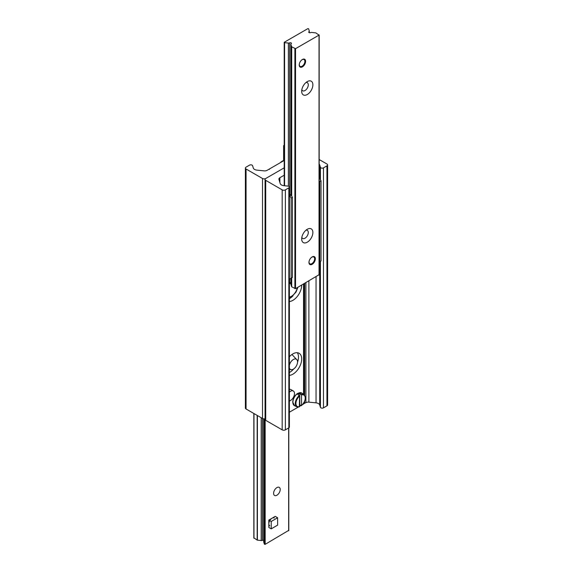 <?xml version="1.0" encoding="UTF-8"?>
<svg xmlns="http://www.w3.org/2000/svg" width="573" height="573" viewBox="0 0 573 573"><rect width="100%" height="100%" fill="white"/><g stroke="black" fill="none" stroke-linecap="round" stroke-linejoin="round"><path stroke-width="0.86" d="M289.379 298.676A12.434 7.177 120 0 0 292.982 295.869M297.853 287.431A12.434 7.177 120 0 0 297.888 287.309L296.033 292.065L291.456 297.043L289.379 298.067M301.685 285.118A12.434 7.177 -60 0 1 289.379 301.527M289.379 372.522A12.434 7.177 120 0 0 293.67 368.948M297.537 362.251A12.434 7.177 120 0 0 297.308 352.703M289.379 356.757A12.434 7.177 -60 0 1 299.113 353.269A12.434 7.177 -60 0 1 300.159 365.56A12.434 7.177 -60 0 1 289.379 375.372M319.168 159.523L326.947 164.014A2.263 1.304 180 0 1 327.613 164.938A2.263 1.304 180 0 1 326.947 165.862L323.48 167.86A1.812 1.046 180 0 1 321.654 168.118A1.812 1.046 180 0 1 320.414 167.309L319.713 164.995A4.52 2.607 0 0 0 319.168 164.136M303.618 403.542L305.896 402.676A3.388 1.955 180 0 1 308.883 402.139L316.045 402.862A4.52 2.607 180 0 1 319.713 404.982L320.414 407.296A1.812 1.046 0 0 0 321.654 408.112A1.812 1.046 0 0 0 323.48 407.854L326.947 405.849A2.263 1.304 0 0 0 327.613 404.925L327.613 164.938M302.573 404.602L303.618 403.944L303.59 403.263M284.208 175.209L279.889 177.702A3.388 1.955 0 0 0 278.901 179.091A3.388 1.955 0 0 0 278.951 179.428L280.211 183.561A4.52 2.607 0 0 0 283.879 185.681L287.89 186.089A1.812 1.046 180 0 1 289.379 187.113A1.812 1.046 180 0 1 288.849 187.851L285.383 189.856A2.263 1.304 180 0 1 282.181 189.856L265.714 180.352A2.263 1.304 180 0 1 265.055 179.428A2.263 1.304 180 0 1 265.714 178.504L284.208 167.825L265.714 178.504A2.263 1.304 180 0 1 262.52 178.504L246.053 168.999A2.263 1.304 180 0 1 245.387 168.075A2.263 1.304 180 0 1 246.053 167.151L249.52 165.146A1.812 1.046 180 0 1 251.346 164.888A1.812 1.046 180 0 1 252.586 165.704L253.287 168.018A4.52 2.607 0 0 0 256.955 170.138L264.117 170.861A3.388 1.955 0 0 0 267.104 170.324L284.208 160.447L280.82 162.059M289.379 412.216L298.347 407.038M299.607 406.307L300.94 405.541M265.055 179.428L265.055 419.415A2.263 1.304 0 0 0 265.714 420.338L282.181 429.85A2.263 1.304 0 0 0 285.383 429.85L288.849 427.845A1.812 1.046 0 0 0 289.379 427.107L289.379 187.113M245.387 168.075L245.387 408.062A2.263 1.304 0 0 0 246.053 408.986L262.52 418.491A2.263 1.304 0 0 0 265.055 418.756M284.208 146.667A1.812 1.046 180 0 1 283.621 145.893A1.812 1.046 180 0 1 284.151 145.155L284.208 145.119M269.768 525.835A4.52 2.614 -60 0 1 269.768 520.613A4.52 2.614 -60 0 1 274.295 518.006M273.6 493.324A4.67 2.7 -60 0 1 275.642 488.619A4.67 2.7 -60 0 1 279.244 487.365A4.67 2.7 -60 0 1 279.244 492.766A4.67 2.7 -60 0 1 274.574 495.459A4.67 2.7 -60 0 1 273.6 493.324M263.723 541.707A1.583 0.917 0 0 0 263.702 541.865A1.583 0.917 0 0 0 263.723 542.022L264.389 544.214L265.156 544.35L288.656 530.412M253.968 537.889L257.162 540.103L261.195 540.561A1.583 0.917 0 0 0 262.455 540.375A1.132 0.652 180 0 1 263.702 540.318M315.358 258.76A4.52 2.614 -60 0 1 313.381 263.315A4.52 2.614 -60 0 1 309.9 264.525A4.52 2.614 -60 0 1 308.962 262.455A4.52 2.614 -60 0 1 310.938 257.907A4.52 2.614 -60 0 1 314.419 256.69A4.52 2.614 -60 0 1 315.358 258.76M305.602 61.325A4.52 2.614 -60 0 1 303.633 65.874A4.52 2.614 -60 0 1 300.145 67.084A4.52 2.614 -60 0 1 299.213 65.014A4.52 2.614 -60 0 1 301.183 60.466A4.52 2.614 -60 0 1 304.671 59.255A4.52 2.614 -60 0 1 305.602 61.325M301.685 91.279A7.915 4.57 -60 0 1 307.286 81.588A7.915 4.57 -60 0 1 312.879 84.818A7.915 4.57 -60 0 1 307.286 94.509A7.915 4.57 -60 0 1 301.685 91.279M301.842 89.689A4.67 2.7 120 0 0 302.659 90.77A4.67 2.7 120 0 0 307.329 88.07A4.67 2.7 120 0 0 307.329 82.677A4.67 2.7 120 0 0 305.982 82.512M301.685 238.962A7.915 4.57 -60 0 1 307.286 229.272A7.915 4.57 -60 0 1 312.879 232.502A7.915 4.57 -60 0 1 307.286 242.193A7.915 4.57 -60 0 1 301.685 238.962M301.842 237.38A4.67 2.7 120 0 0 302.659 238.454A4.67 2.7 120 0 0 307.329 235.761A4.67 2.7 120 0 0 307.329 230.36A4.67 2.7 120 0 0 305.982 230.196M307.844 28.65L308.611 28.786L309.277 30.978A1.583 0.917 180 0 1 309.298 31.135A1.583 0.917 180 0 1 308.954 31.708A1.132 0.652 0 0 0 308.711 32.109A1.132 0.652 0 0 0 309.348 32.697A1.132 0.652 0 0 0 310.545 32.625A1.583 0.917 180 0 1 311.805 32.439L315.838 32.897L319.032 35.111L295.532 48.676L291.693 46.836L290.905 44.508A1.583 0.917 180 0 1 290.876 44.35A1.583 0.917 180 0 1 291.22 43.777A1.132 0.652 0 0 0 291.471 43.369A1.132 0.652 0 0 0 290.826 42.782A1.132 0.652 0 0 0 289.63 42.86A1.583 0.917 180 0 1 288.377 43.047L284.58 42.66L284.344 42.216L307.844 28.65M290.905 284.179A1.583 0.917 0 0 0 290.876 284.337A1.583 0.917 0 0 0 290.905 284.495L291.693 286.822L295.532 288.67L319.032 274.732M289.379 282.947A1.583 0.917 0 0 0 289.63 282.847A1.132 0.652 180 0 1 290.876 282.79A8.502 4.906 -60 0 0 289.379 284.043M321.03 180.81L321.03 260.93L319.755 261.668L319.755 181.548L321.03 180.81L319.755 178.597L319.168 178.934M319.755 178.597L319.168 178.26M319.755 261.668L319.168 262.011M319.168 180.531L319.755 181.548M289.859 195.859L291.134 198.072L292.416 197.334L291.134 195.121L289.859 195.859L289.379 195.579M292.416 197.334L292.416 277.454L289.859 278.929L289.379 278.657M291.134 195.121L289.379 194.104M291.134 198.072L291.134 278.192M289.379 389.382A5.651 3.266 -60 0 1 290.926 389.597L293.326 390.987A5.651 3.266 -60 0 1 293.935 396.244A5.651 3.266 -60 0 1 289.379 400.957M289.379 392.09A5.651 3.266 -60 0 1 293.326 390.987M299.686 66.683A4.412 2.543 120 0 0 301.77 66.404A4.412 2.543 120 0 0 301.935 66.303M304.879 61.196A4.412 2.543 120 0 0 304.886 61.003A4.412 2.543 120 0 0 304.091 59.062M301.362 60.287A3.954 2.285 -60 0 1 304.886 61.368A3.954 2.285 -60 0 1 302.086 66.217A3.954 2.285 -60 0 1 299.292 64.599A3.954 2.285 -60 0 1 299.385 63.71M309.441 264.124A4.412 2.543 120 0 0 311.519 263.838A4.412 2.543 120 0 0 311.683 263.738M314.634 258.631A4.412 2.543 120 0 0 314.634 258.437A4.412 2.543 120 0 0 313.846 256.496M311.118 257.721A3.954 2.285 -60 0 1 314.634 258.81A3.954 2.285 -60 0 1 311.841 263.652A3.954 2.285 -60 0 1 309.04 262.04A3.954 2.285 -60 0 1 309.141 261.145M271.244 528.85L268.844 527.468L268.823 520.098L275.212 516.373L277.611 517.756L277.64 525.126L271.244 528.85L271.215 521.48L277.611 517.756M268.823 520.098L271.215 521.48M299.321 395.528A7.026 4.061 120 0 0 295.31 403.471A7.026 4.061 120 0 0 296.986 406.801A7.026 4.061 120 0 0 299.321 406.787L299.607 396.072L297.853 394.532A7.213 4.161 -60 0 1 299.772 393.422L301.527 394.962L301.527 405.476L299.772 404.982A7.213 4.161 -60 0 1 299.607 405.111M299.321 406.787L299.607 406.579A6.575 3.796 -60 0 1 295.919 403.456A6.575 3.796 -60 0 1 299.607 396.072M301.527 394.962A6.575 3.796 -60 0 1 305.223 398.085A6.575 3.796 -60 0 1 301.527 405.476L301.233 405.677M299.772 393.422L299.772 404.982M280.834 162.188L280.978 162.102A7.026 4.061 -60 0 1 284.172 160.461M289.379 368.031A5.909 3.409 120 0 0 291.507 369.707A5.909 3.409 120 0 0 297.552 361.9A5.909 3.409 120 0 0 297.108 359.994A5.909 3.409 120 0 0 293.025 359.708A5.909 3.409 120 0 0 289.379 365.209M326.947 405.849L326.947 165.862M323.48 407.854L323.48 167.86M320.414 407.296L320.414 261.288M320.414 179.75L320.414 167.309M319.713 404.982L319.713 261.696M319.713 178.575L319.713 164.995M316.045 402.862L316.045 276.831M308.883 402.139L308.883 280.956M305.896 402.676L305.896 282.682M304.621 403.413L304.621 401.301M304.621 395.284L304.621 283.42M304.356 403.435L304.356 401.902M304.356 394.962L304.356 283.578M303.59 394.353L303.59 284.015M303.547 404.037L303.547 403.328M303.547 394.324L303.547 284.043M279.889 182.515L279.889 177.702M288.849 427.845L288.849 187.851M285.383 429.85L285.383 189.856M282.181 429.85L282.181 189.856M265.714 420.338L265.714 180.352M262.52 418.491L262.52 178.504M246.053 408.986L246.053 168.999M288.656 427.952L288.656 530.784M253.968 413.556L253.968 538.255M257.162 415.404L257.162 540.103M257.406 415.54L257.406 540.174M261.195 417.731L261.195 540.561M262.455 418.455L262.455 540.375M263.723 418.856L263.723 542.022M264.389 418.87L264.389 544.214M265.156 419.808L265.156 544.35M308.954 32.518L308.954 31.708M319.032 275.097L319.032 35.111M295.532 288.67L295.532 48.676M294.894 288.67L294.894 48.676M291.693 286.822L291.693 277.869M291.693 196.088L291.693 46.836M291.571 286.686L291.571 277.941M291.571 195.873L291.571 46.692M290.905 284.495L290.905 278.328M290.905 194.985L290.905 44.508M289.63 282.847L289.63 278.8M289.63 194.254L289.63 42.86M288.377 186.182L288.377 43.047M284.58 185.752L284.58 42.66M301.462 405.663C305.466 401.401 306.311 397.726 304.005 394.654A7.026 4.061 120 0 0 301.233 394.417M292.875 402.296A7.306 4.219 -60 0 1 296.212 394.79A7.306 4.219 -60 0 1 301.914 393.128L297.659 393.379C294.758 395.32 293.104 398.228 292.71 402.096L294.622 405.756A7.306 4.219 -60 0 1 292.875 402.296M297.294 287.653A8.502 4.906 -60 0 1 289.379 297.072M303.618 403.944L303.618 403.227M303.618 394.374L303.618 284M269.382 169.458L269.382 169.056M283.621 160.512L283.621 145.893M288.792 427.881L288.792 530.598M253.832 413.477L253.832 538.076M263.702 418.856L263.702 541.865M309.298 32.682L309.298 31.135M319.168 274.918L319.168 34.924M290.876 284.337L290.876 278.342M290.876 194.97L290.876 44.35M284.208 185.716L284.208 42.402M304.886 61.368L304.886 61.003M314.634 258.81L314.634 258.437M299.471 406.809L296.986 406.801L294.622 405.756M304.005 394.654L301.914 393.128M297.108 359.994L292.13 354.673M291.507 369.707L289.379 369.556"/></g></svg>
